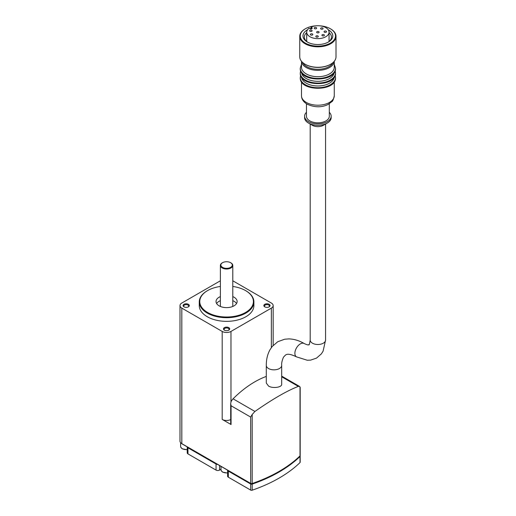 <?xml version="1.0" encoding="UTF-8"?>
<svg xmlns="http://www.w3.org/2000/svg" width="516" height="516" viewBox="0 0 516 516"><rect width="100%" height="100%" fill="white"/><g stroke="black" fill="none" stroke-linecap="round" stroke-linejoin="round"><path stroke-width="0.77" d="M181.903 443.702A6.205 3.586 0 0 0 182.47 444.121A6.205 3.586 0 0 0 182.69 444.257L250.763 483.557A1.238 0.716 0 0 0 252.279 483.666A137.185 79.206 0 0 0 292.727 462.246M220.377 280.781L181.813 303.047A6.205 3.586 0 0 0 179.994 305.582L179.994 441.115A6.205 3.586 0 0 0 181.813 443.644L250.666 483.402A1.238 0.716 0 0 0 252.182 483.511L252.182 414.509L254.936 411.452C272.603 399.1 287.064 390.747 298.332 386.394L299.551 386.432L300.202 387.497M266.288 376.428A89.391 51.606 120 0 0 233.064 398.823A6.205 3.586 120 0 0 231.058 401.7L230.678 403.564L231.058 405.757L231.058 424.539L222.19 419.418A6.205 3.586 0 0 0 230.697 419.566M281.684 365.392A7.695 4.444 0 0 1 276.931 369.495A7.695 4.444 0 0 1 268.546 368.534A7.695 4.444 0 0 1 266.288 365.392L266.288 383.046L268.546 386.071C273.022 388.812 282.052 387.219 281.684 384.297L281.684 365.392C281.459 363.258 282.059 360.523 283.478 357.175L285.535 355.014C286.019 355.06 287.257 352.376 296.474 356.853L307.297 360.252L310.664 360.103L316.547 358.104L321.384 353.853L323.087 351.177L325.577 340.044L325.577 124.046M179.994 305.582A6.205 3.586 0 0 0 181.813 308.116L222.19 331.433A6.205 3.586 0 0 0 230.975 331.433L271.351 308.116A6.205 3.586 0 0 0 273.17 305.582A6.205 3.586 0 0 0 271.351 303.047L232.787 280.781M269.159 304.317A3.102 1.793 180 0 1 269.159 306.846A3.102 1.793 180 0 1 264.772 306.846A3.102 1.793 180 0 1 264.772 304.317A3.102 1.793 180 0 1 269.159 304.317M188.392 304.317A3.102 1.793 180 0 1 188.392 306.846A3.102 1.793 180 0 1 184.006 306.846A3.102 1.793 180 0 1 184.006 304.317A3.102 1.793 180 0 1 188.392 304.317M228.775 327.628A3.102 1.793 180 0 1 228.775 330.163A3.102 1.793 180 0 1 224.389 330.163A3.102 1.793 180 0 1 224.389 327.628A3.102 1.793 180 0 1 228.775 327.628M199.266 301.931L199.266 305.582A27.316 15.77 0 0 0 207.271 316.734A27.316 15.77 0 0 0 237.037 320.152A27.316 15.77 0 0 0 253.898 305.582L253.898 301.931A27.316 15.77 180 0 1 226.582 317.701A27.316 15.77 180 0 1 199.266 301.931A27.316 15.77 180 0 1 207.271 290.779A27.316 15.77 180 0 1 207.445 290.682M232.787 286.464A26.819 15.48 180 0 1 245.545 290.579L245.545 290.579A26.819 15.48 180 0 1 245.545 312.477A26.819 15.48 180 0 1 207.619 312.477A26.819 15.48 180 0 1 207.619 290.579A26.819 15.48 180 0 1 220.377 286.464M245.719 290.682A27.316 15.77 180 0 1 245.893 290.779L245.545 290.579L245.893 290.779A27.316 15.77 180 0 1 253.898 301.931M232.787 296.597A10.552 6.095 180 0 1 234.045 297.216A10.552 6.095 180 0 1 237.134 301.525A10.552 6.095 180 0 1 226.582 307.62A10.552 6.095 180 0 1 216.03 301.525A10.552 6.095 180 0 1 220.377 296.597M236.534 303.556A10.552 6.095 0 0 0 234.045 301.273A10.552 6.095 0 0 0 232.787 300.654M220.377 300.654A10.552 6.095 0 0 0 216.63 303.556M230.787 262.805A6.205 3.586 180 0 1 230.975 262.902L230.975 262.902A6.205 3.586 180 0 1 232.787 265.437L232.787 305.582A6.205 3.586 180 0 1 232.561 306.549M220.603 306.549A6.205 3.586 180 0 1 220.377 305.582L220.377 265.437A6.205 3.586 180 0 1 222.19 262.902A6.205 3.586 180 0 1 222.377 262.805M230.62 262.702L230.62 262.702A5.708 3.296 180 0 1 230.62 267.365A5.708 3.296 180 0 1 222.544 267.365A5.708 3.296 180 0 1 222.544 262.702A5.708 3.296 180 0 1 230.62 262.702L230.975 262.902L230.62 262.702M232.787 265.437A6.205 3.586 180 0 1 226.582 269.023A6.205 3.586 180 0 1 220.377 265.437M224.621 330.285A2.496 1.445 180 0 1 224.086 329.389A2.496 1.445 180 0 1 225.627 328.06A2.496 1.445 180 0 1 228.349 328.37A2.496 1.445 180 0 1 229.078 329.389A2.496 1.445 180 0 1 228.543 330.285M184.244 306.975A2.496 1.445 180 0 1 183.702 306.078A2.496 1.445 180 0 1 185.244 304.743A2.496 1.445 180 0 1 187.966 305.053A2.496 1.445 180 0 1 188.701 306.078A2.496 1.445 180 0 1 188.159 306.975M265.005 306.975A2.496 1.445 180 0 1 264.463 306.078A2.496 1.445 180 0 1 266.011 304.743A2.496 1.445 180 0 1 268.733 305.053A2.496 1.445 180 0 1 269.462 306.078A2.496 1.445 180 0 1 268.92 306.975M252.182 414.509L250.666 417.076L231.058 405.757M252.182 483.511A137.811 79.561 0 0 0 300.015 455.892A1.238 0.716 0 0 0 300.189 455.525L300.189 387.497M230.697 403.976L230.697 424.029A1.238 0.716 0 0 0 231.058 424.539M306.459 112.307A13.287 7.669 0 0 0 304.595 116.223L304.595 117.642A13.287 7.669 0 0 0 308.491 123.066L312.438 125.343A7.695 4.444 0 0 0 323.326 125.343L327.273 123.066A13.287 7.669 0 0 0 331.169 117.642L331.169 116.223A13.287 7.669 0 0 0 329.305 112.307M312.438 125.343L308.491 123.066A13.287 7.669 0 0 0 327.273 123.066M304.595 116.223A13.287 7.669 0 0 0 308.491 121.647A13.287 7.669 0 0 0 322.964 123.311A13.287 7.669 0 0 0 331.169 116.223M306.459 103.774L306.459 116.223A11.423 6.592 0 0 0 309.806 120.886A11.423 6.592 0 0 0 322.255 122.318A11.423 6.592 0 0 0 329.305 116.223L329.305 103.774M301.538 77.226A16.389 9.462 0 0 0 317.882 85.985A16.389 9.462 0 0 0 334.226 77.226M301.544 72.614A16.389 9.462 0 0 0 317.882 81.328A16.389 9.462 0 0 0 334.22 72.614M334.252 61.314A16.389 9.462 0 0 1 323.803 69.699A16.389 9.462 0 0 1 306.291 67.564A16.389 9.462 0 0 1 301.512 61.314L301.492 67.241A16.389 9.462 0 0 0 306.291 73.93A16.389 9.462 0 0 0 324.151 75.981A16.389 9.462 0 0 0 334.271 67.241L334.271 61.294M305.24 64.319A17.628 10.178 0 0 0 305.414 64.423A17.628 10.178 0 0 0 330.35 64.423A17.628 10.178 0 0 0 330.524 64.319M305.24 28.844A18.125 10.462 0 0 0 305.066 28.941A18.125 10.462 0 0 0 299.757 36.346L299.757 56.818A18.125 10.462 0 0 0 305.066 64.223L305.414 64.423L305.066 64.223A18.125 10.462 0 0 0 330.698 64.223A18.125 10.462 0 0 0 336.006 56.818L336.006 36.346A18.125 10.462 0 0 0 330.698 28.941A18.125 10.462 0 0 0 330.524 28.844M299.757 36.346A18.125 10.462 0 0 0 305.066 43.744A18.125 10.462 0 0 0 324.816 46.014A18.125 10.462 0 0 0 336.006 36.346M316.314 25.8A17.628 10.178 0 0 0 305.414 28.741A17.628 10.178 0 0 0 305.414 43.138A17.628 10.178 0 0 0 330.35 43.138A17.628 10.178 0 0 0 330.35 28.741A17.628 10.178 0 0 0 319.449 25.8M307.536 29.747A14.9 8.604 0 0 0 307.349 42.022A14.9 8.604 0 0 0 328.415 42.022A14.9 8.604 0 0 0 328.228 29.747M311.006 28.309A14.9 8.604 0 0 0 309.877 28.683M327.918 42.293A13.551 7.824 0 0 0 331.433 37.036A13.551 7.824 0 0 0 329.053 32.605M306.71 32.605A13.551 7.824 0 0 0 304.33 37.036A13.551 7.824 0 0 0 307.846 42.293M311.006 27.103L311.825 27.574A1.367 0.787 0 0 1 312.225 28.135A1.367 0.787 0 0 1 311.38 28.864A1.367 0.787 0 0 1 309.89 28.69L309.078 28.219A11.171 6.45 0 0 0 306.71 32.185A11.171 6.45 0 0 0 317.882 38.636A11.171 6.45 0 0 0 329.053 32.185A11.171 6.45 0 0 0 322.784 26.387A11.171 6.45 0 0 0 311.006 27.103L311.006 28.915M310.697 34.985A1.238 0.716 0 0 0 312.051 35.14A1.238 0.716 0 0 0 312.819 34.475A1.238 0.716 0 0 0 311.574 33.759A1.238 0.716 0 0 0 310.335 34.475A1.238 0.716 0 0 0 310.697 34.985M316.173 36.965A1.238 0.716 0 0 0 317.521 37.126A1.238 0.716 0 0 0 318.288 36.462A1.238 0.716 0 0 0 317.05 35.746A1.238 0.716 0 0 0 315.805 36.462A1.238 0.716 0 0 0 316.173 36.965M309.974 31.276A1.238 0.716 0 0 0 311.329 31.431A1.238 0.716 0 0 0 312.09 30.767A1.238 0.716 0 0 0 310.851 30.051A1.238 0.716 0 0 0 309.606 30.767A1.238 0.716 0 0 0 309.974 31.276M317.005 32.695A1.238 0.716 0 0 0 318.359 32.85A1.238 0.716 0 0 0 319.12 32.185A1.238 0.716 0 0 0 317.882 31.47A1.238 0.716 0 0 0 316.643 32.185A1.238 0.716 0 0 0 317.005 32.695M322.274 35.733A1.238 0.716 0 0 0 323.622 35.888A1.238 0.716 0 0 0 324.39 35.23A1.238 0.716 0 0 0 323.151 34.514A1.238 0.716 0 0 0 321.907 35.23A1.238 0.716 0 0 0 322.274 35.733M314.541 28.638A1.238 0.716 0 0 0 315.895 28.793A1.238 0.716 0 0 0 316.663 28.128A1.238 0.716 0 0 0 315.424 27.413A1.238 0.716 0 0 0 314.18 28.128A1.238 0.716 0 0 0 314.541 28.638M324.409 32.211A1.238 0.716 0 0 0 325.757 32.366A1.238 0.716 0 0 0 326.525 31.708A1.238 0.716 0 0 0 325.286 30.992A1.238 0.716 0 0 0 324.042 31.708A1.238 0.716 0 0 0 324.409 32.211M320.965 29.051A1.238 0.716 0 0 0 322.319 29.206A1.238 0.716 0 0 0 323.087 28.548A1.238 0.716 0 0 0 321.842 27.832A1.238 0.716 0 0 0 320.604 28.548A1.238 0.716 0 0 0 320.965 29.051M220.996 469.276L219.558 470.102A2.483 1.432 0 0 1 216.049 470.102L187.953 453.887A2.483 1.432 0 0 1 187.231 452.874L187.231 446.875A2.483 1.432 0 0 0 187.953 447.804L216.049 464.019A2.483 1.432 0 0 0 217.649 464.439M300.189 456.131L300.189 462.213A1.238 0.716 0 0 1 300.015 462.581A137.811 79.561 0 0 1 252.182 490.2A1.238 0.716 0 0 1 250.666 490.09L228.336 477.197A2.483 1.432 0 0 1 227.608 476.184L227.608 470.192A2.483 1.432 0 0 0 228.336 471.114L250.666 484.008A1.238 0.716 0 0 0 252.182 484.118A137.811 79.561 0 0 0 300.015 456.499A1.238 0.716 0 0 0 300.189 456.131A1.238 0.716 0 0 0 300.073 455.828M182.47 444.121A5.586 3.225 180 0 1 181.451 443.425M298.332 386.394L281.684 376.783M254.936 411.452L233.064 398.823M181.813 443.644L181.813 308.116M250.666 483.402L250.666 417.076M222.19 419.418L222.19 331.433M230.975 401.9L230.975 331.433M271.351 347.603L271.351 308.116M300.015 455.892L300.015 386.89M266.288 365.392C266.262 359.562 267.475 354.376 269.945 349.822L272.229 346.462L277.801 341.702L284.709 339.218L288.786 338.896C293.985 339.018 299.119 340.56 304.176 343.521A7.695 4.444 120 0 0 298.242 345.578A7.695 4.444 120 0 0 294.881 353.325A7.695 4.444 120 0 0 296.474 356.853M304.176 343.521C306.685 344.707 308.22 345.133 308.781 344.798C308.858 343.643 308.981 347.668 310.187 340.044A7.695 4.444 0 0 0 312.438 343.192A7.695 4.444 0 0 0 320.829 344.153A7.695 4.444 0 0 0 325.577 340.044M306.291 102.439A16.389 9.462 0 0 0 324.151 104.49A16.389 9.462 0 0 0 334.271 95.744C333.471 99.498 332.646 101.491 331.782 101.723L327.97 104.535C321.423 107.651 314.457 107.521 307.065 104.142C303.421 101.936 301.563 99.136 301.492 95.744A16.389 9.462 0 0 0 306.291 102.439M300.254 77.684A17.628 10.178 0 0 0 300.254 77.826A17.628 10.178 0 0 0 317.882 88.004A17.628 10.178 0 0 0 335.51 77.826A17.628 10.178 0 0 0 335.51 77.684M335.51 77.542L335.51 77.826C336.264 91.738 299.499 91.738 300.254 77.826L300.254 77.542A17.628 10.178 0 0 0 317.882 87.72A17.628 10.178 0 0 0 335.51 77.542L335.148 75.349M300.254 73.02A17.628 10.178 0 0 0 300.254 73.162A17.628 10.178 0 0 0 317.882 83.34A17.628 10.178 0 0 0 335.51 73.162A17.628 10.178 0 0 0 335.51 73.02M335.51 72.879L335.51 73.162C336.264 87.081 299.499 87.081 300.254 73.162L300.254 72.879A17.628 10.178 0 0 0 317.882 83.057A17.628 10.178 0 0 0 335.51 72.879L335.155 70.705M300.254 68.396A17.628 10.178 0 0 0 300.254 68.538A17.628 10.178 0 0 0 317.882 78.716A17.628 10.178 0 0 0 335.51 68.538A17.628 10.178 0 0 0 335.51 68.396M335.51 68.254L335.51 68.538C336.264 82.457 299.499 82.457 300.254 68.538L300.254 68.254A17.628 10.178 0 0 0 317.882 78.432A17.628 10.178 0 0 0 335.51 68.254L334.271 64.261M302.769 62.597A15.641 9.03 0 0 0 306.82 66.654A15.641 9.03 0 0 0 321.939 68.989A15.641 9.03 0 0 0 332.994 62.597M311.825 27.574L311.825 28.69M187.953 453.887L187.953 447.804M216.049 470.102L216.049 464.019M219.558 470.102L219.558 465.542M228.336 477.197L228.336 471.114M250.666 490.09L250.666 484.008M252.182 490.2L252.182 484.118M300.015 462.581L300.015 456.499M187.231 449.552A5.586 3.225 180 0 1 180.613 446.385L180.613 442.676M227.608 472.869A5.586 3.225 180 0 1 220.996 469.695L220.996 466.374M273.17 345.391L273.17 305.582M207.619 290.579L207.271 290.779M222.544 262.702L222.19 262.902M299.525 386.42L281.684 376.119M310.187 340.044L310.187 124.046M334.271 95.744L334.271 81.818M301.492 95.744L301.492 81.818M300.615 75.349L300.254 77.542M300.609 70.705L300.254 72.879M301.467 64.3L300.254 68.254M330.35 64.423L330.698 64.223M305.414 28.741L305.066 28.941M330.35 28.741L330.698 28.941M306.71 32.185L306.71 41.467M329.053 32.185L329.053 41.467M187.231 449.765L182.251 448.83L180.774 447.224L180.613 446.385M227.608 473.075L222.635 472.146L221.158 470.54L220.996 469.695"/></g></svg>
